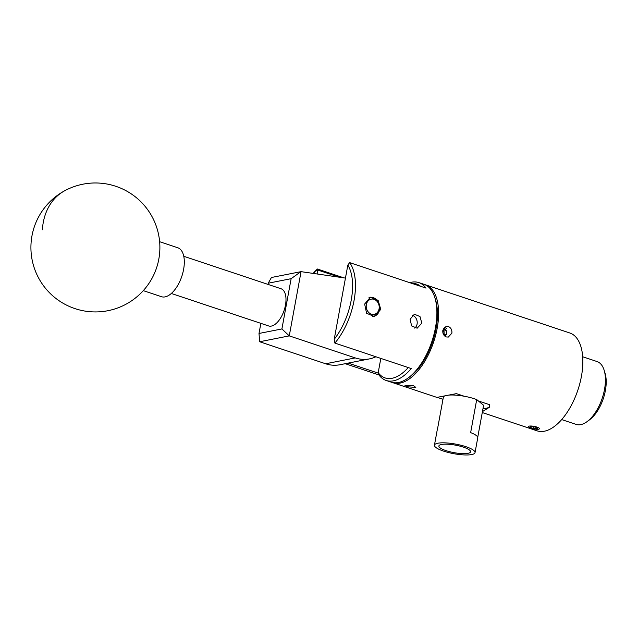 <?xml version="1.0" encoding="UTF-8"?>
<svg xmlns="http://www.w3.org/2000/svg" width="638" height="638" viewBox="0 0 638 638"><rect width="100%" height="100%" fill="white"/><g stroke="black" fill="none" stroke-linecap="round" stroke-linejoin="round"><path stroke-width="0.96" d="M183.768 256.285L281.039 288.751A19.603 9.777 108.5 0 1 282.451 289.493A19.603 9.777 108.5 0 1 283.575 311.926A19.603 9.777 108.5 0 1 268.63 325.946L171.359 293.48M143.295 290.641L161.47 296.702A25.791 12.864 -71.5 0 0 184.238 264.291A25.791 12.864 -71.5 0 0 177.803 247.767L159.628 241.706M345.453 278.088L301.056 271.652L289.261 335.883L355.246 357.91A38.591 32.187 78.8 0 0 369.514 358.883A38.591 32.187 78.8 0 0 375.894 356.77M369.514 358.883L339.902 364.745A38.591 32.187 -101.2 0 1 325.643 363.772L259.658 341.745L259.004 333.467L281.908 328.937L291.135 278.678L268.231 283.208L268.008 284.404M268.231 283.208L271.421 277.498L301.056 271.652M281.908 328.937L289.261 335.883L259.658 341.745M260.862 323.354L259.004 333.467M291.135 278.678L300.945 271.652M444.638 335.971A3.724 3.102 78.8 0 0 445.332 335.62A3.724 3.102 78.8 0 0 446.409 334.272A3.724 3.102 78.8 0 0 446.209 330.572A3.724 3.102 78.8 0 0 443.402 328.698A3.724 3.102 78.8 0 0 443.306 328.706M444.83 335.237L446.409 334.272L446.209 330.572L443.298 328.722M443.673 334.791A3.222 2.688 78.8 0 0 444.12 332.853A3.222 2.688 78.8 0 0 442.836 330.229M443.809 334.998L444.024 331.002L442.844 330.213M446.815 328.474L444.415 327.398M444.024 331.002L446.209 330.572M444.223 334.703L446.409 334.272M371.141 314.055A7.736 6.452 78.8 0 0 379.028 309.111A7.736 6.452 78.8 0 0 374.283 299.421A7.736 6.452 78.8 0 0 366.395 304.366A7.736 6.452 78.8 0 0 371.141 314.055M368.987 297.667A9.674 8.063 -101.2 0 1 369.785 297.46A9.674 8.063 -101.2 0 1 373.629 297.794A9.674 8.063 -101.2 0 1 379.801 307.668A9.674 8.063 -101.2 0 1 373.541 316.432A9.674 8.063 -101.2 0 1 372.313 316.56M537.427 428.481A3.724 0.885 -169.6 0 0 537.419 428.13A3.724 0.885 -169.6 0 0 537.3 427.994A3.724 0.885 -169.6 0 0 534.524 426.926A3.724 0.885 -169.6 0 0 531.063 426.623A3.724 0.885 -169.6 0 0 530.322 426.822A3.724 0.885 -169.6 0 0 530.369 427.38A3.724 0.885 -169.6 0 0 533.137 428.441A3.724 0.885 -169.6 0 0 536.598 428.752A3.724 0.885 -169.6 0 0 537.427 428.481M534.891 426.527A5.694 1.348 -169.6 0 0 528.296 426.511L529.221 427.412L533.679 428.903L536.821 429.358A5.694 1.348 -169.6 0 0 538.998 429.111A5.694 1.348 -169.6 0 0 534.891 426.527M531.063 426.623L530.369 427.38L533.137 428.441L536.598 428.752L537.036 427.891M533.456 426.726L533.137 428.441M536.797 427.675L536.598 428.752M434.813 297.491L435.443 299.493A49.525 24.691 108.5 0 1 436.073 328.482A49.525 24.691 108.5 0 1 409.596 376.938L407.889 378.159A51.59 25.719 -71.5 0 0 435.467 327.685A51.59 25.719 -71.5 0 0 434.813 297.491A51.59 25.719 -71.5 0 0 423.871 284.277L418.831 282.594A51.59 25.719 108.5 0 1 426.025 288.105L349.64 262.609A51.59 25.719 108.5 0 1 354.05 300.506A51.59 25.719 108.5 0 1 334.878 343.077L334.216 339.296L334.878 343.077L411.255 368.565A51.59 25.719 108.5 0 1 386.165 380.471A51.59 25.719 108.5 0 1 378.972 374.961L378.206 372.672L380.822 358.412M364.657 304.047L370.391 297.204L378.111 300.331L380.774 309.43L374.203 316.432L366.587 313.282L364.657 304.047M410.13 319.223L414.381 314.239L419.971 316.512L421.838 323.131L417.148 328.203L411.606 325.922L410.13 319.223M339.241 277.187L317.844 270.041L317.381 269.013L343.882 277.857M409.771 282.682A51.59 25.719 108.5 0 1 418.831 282.594M412.284 315.252A7.122 5.933 -101.2 0 1 417.085 324.072A7.122 5.933 -101.2 0 1 414.748 328.123M446.249 336.936C443.617 335.7 442.485 333.435 442.852 330.149L446.177 326.289L448.179 326.441C450.914 327.653 452.151 329.894 451.887 333.164L448.307 337.071L446.249 336.936M407.467 386.795L405.002 385.424L413.416 385.615L415.809 387.402L407.467 386.795M475.031 452.621A20.639 4.889 10.4 0 1 461.856 454.774A20.639 4.889 10.4 0 1 434.438 445.172A20.639 4.889 10.4 0 1 447.613 443.019A20.639 4.889 10.4 0 1 475.031 452.621L477.742 437.835A20.639 4.889 -169.6 0 0 470.645 432.62L476.714 399.587L478.396 400.975L489.689 404.747L489.681 407.092L482.448 411.59M437.301 397.33A26.828 6.348 -169.6 0 0 437.333 397.41L442.971 399.292M448.251 395.161A20.639 4.889 10.4 0 1 456.385 395.193A20.639 4.889 10.4 0 1 464.185 396.23L456.393 393.63L436.91 397.402L392.928 382.728A51.59 25.719 108.5 0 1 392.075 382.409M424.717 284.596A51.59 25.719 108.5 0 1 425.594 284.851L569.814 332.988A51.59 25.719 108.5 0 1 581.417 376.396A51.59 25.719 108.5 0 1 537.156 430.857L482.272 412.547M425.594 284.851A51.59 25.719 108.5 0 1 437.19 328.259A51.59 25.719 108.5 0 1 392.928 382.728M449.168 444.303A16.117 3.82 -169.6 0 0 438.88 445.962A16.117 3.82 -169.6 0 0 460.301 453.49A16.117 3.82 -169.6 0 0 470.597 451.776A16.117 3.82 -169.6 0 0 449.168 444.303M478.396 400.975L483.604 405.282L477.726 437.317M464.185 396.23A20.639 4.889 10.4 0 1 476.714 399.587M604.96 372.919A30.026 14.969 108.5 0 1 605.063 373.246A30.026 14.969 108.5 0 1 589.512 419.844L587.008 421.678A33.12 16.516 -71.5 0 0 604.162 370.279A33.12 16.516 -71.5 0 0 604.042 369.912A33.12 16.516 -71.5 0 0 597.056 361.555L582.677 356.754M561.703 419.589L576.09 424.382A33.12 16.516 -71.5 0 0 587.008 421.678M434.438 445.172L437.15 430.379A20.639 4.889 -169.6 0 1 437.349 429.9L443.418 396.876A20.639 4.889 10.4 0 1 444.973 395.839M482.958 408.806A26.828 6.348 -169.6 0 0 489.777 406.294M347.838 265.073L334.216 339.296A49.493 24.675 -71.5 0 0 347.838 265.073L349.64 262.609M317.118 273.981L317.844 270.041L314.654 271.581A49.525 24.691 -71.5 0 0 313.25 273.423M314.287 273.574L314.654 271.581L317.381 269.013M420.578 286.287A49.525 24.691 -71.5 0 0 411.773 283.344M378.206 372.672A49.525 24.691 -71.5 0 0 408.264 367.568M348.204 363.102L378.43 373.19M378.972 374.961L345.222 363.7M386.165 380.471L391.206 382.146A51.59 25.719 -71.5 0 0 407.889 378.159M42.379 229.768A64.486 49.301 -118.5 0 1 64.597 190.81A64.486 64.486 0 0 0 38.751 278.264A64.486 64.486 0 0 0 159.636 241.794A64.486 64.486 0 0 0 64.597 190.81M355.246 357.91L325.643 363.772M372.823 316.576L373.541 316.432M369.195 297.571L369.785 297.46M605.063 373.246L604.162 370.279"/></g></svg>
